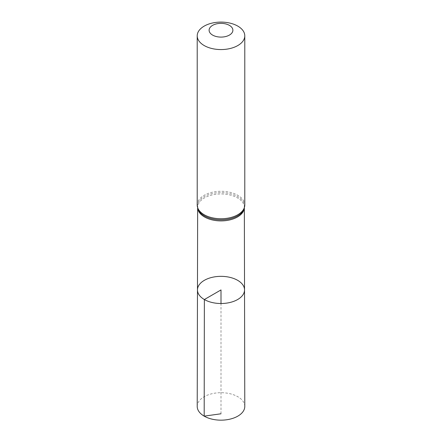 <?xml version="1.0" encoding="UTF-8"?>
<svg xmlns="http://www.w3.org/2000/svg" width="442" height="442" viewBox="0 0 442 442"><rect width="100%" height="100%" fill="white"/><g stroke="black" fill="none" stroke-linecap="round" stroke-linejoin="round"><path stroke-width="0.33" stroke-dasharray="2.21 1.66" d="M244.531 289.913A23.531 13.586 0 0 0 221 276.344A23.531 13.586 0 0 0 197.469 289.913M244.785 406.413A23.785 13.73 0 0 0 237.818 396.723A23.785 13.73 0 0 0 211.911 393.739A23.785 13.73 0 0 0 197.215 406.413M221 413.784L221 303.516M197.707 208.315A23.349 13.481 180 0 1 197.651 207.408A23.349 13.481 180 0 1 221 193.944A23.349 13.481 180 0 1 244.349 207.408A23.349 13.481 180 0 1 244.293 208.315M197.215 205.011A23.785 13.73 180 0 1 221 191.281A23.785 13.73 180 0 1 244.785 205.011M197.651 208.138L197.988 209.143A23.564 13.608 180 0 1 221 192.607A23.564 13.608 180 0 1 244.012 209.143L244.349 208.138"/><path stroke-width="0.66" d="M204.364 299.538A23.531 13.586 0 0 0 230.017 302.477A23.531 13.586 0 0 0 244.531 289.913A23.531 13.586 0 0 0 221 276.344A23.531 13.586 0 0 0 197.469 289.913A23.531 13.586 0 0 0 204.364 299.538A23.531 13.586 0 0 0 230.017 302.477A23.531 13.586 0 0 0 244.531 289.913L244.785 406.413A23.785 13.73 0 0 1 230.116 419.115A23.785 13.73 0 0 1 204.182 416.143A23.785 13.73 0 0 1 197.215 406.413L197.469 289.913A23.531 13.586 0 0 0 204.364 299.538M212.591 35.084A11.895 6.868 180 0 1 217.923 23.592A11.895 6.868 180 0 1 232.486 32.001A11.895 6.868 180 0 1 212.591 35.084M204.182 45.543A23.785 13.73 180 0 1 197.215 35.83A23.785 13.73 180 0 1 221 22.1A23.785 13.73 180 0 1 244.785 35.83A23.785 13.73 180 0 1 230.1 48.521A23.785 13.73 180 0 1 204.182 45.543M221 303.516L221 289.93L204.364 299.538L204.182 416.143L221 413.784M244.293 208.315A23.349 13.481 180 0 1 229.216 220.044A23.349 13.481 180 0 1 204.491 216.956A23.349 13.481 180 0 1 197.707 208.315M204.182 214.724A23.785 13.73 180 0 1 197.215 205.011L197.988 209.143A23.564 13.608 180 0 0 204.337 215.834A23.564 13.608 180 0 0 227.608 219.276A23.564 13.608 180 0 0 244.012 209.143L244.785 205.011A23.785 13.73 180 0 1 230.1 217.702A23.785 13.73 180 0 1 204.182 214.724M197.651 208.138L197.469 289.913M244.349 208.138L244.531 289.913M197.215 35.83L197.215 205.011M244.785 35.83L244.785 205.011"/></g></svg>
